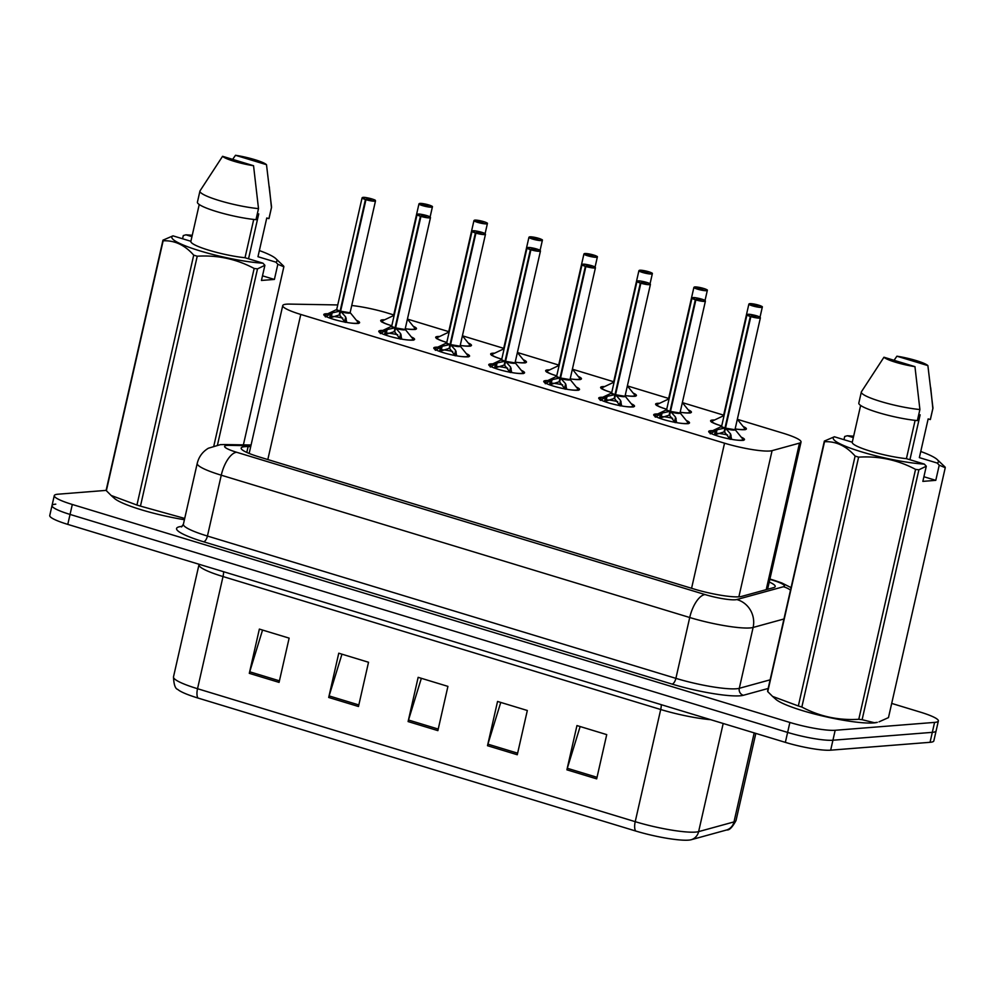 <?xml version="1.0" encoding="UTF-8"?>
<svg xmlns="http://www.w3.org/2000/svg" width="995" height="995" viewBox="0 0 995 995"><rect width="100%" height="100%" fill="white"/><g stroke="black" fill="none" stroke-linecap="round" stroke-linejoin="round"><path stroke-width="1.49" d="M446.792 342.429A18.358 2.749 -167.2 0 1 435.686 337.268A18.358 2.749 -167.2 0 1 437.7 336.509A18.358 2.749 -167.2 0 1 439.666 336.484M468.21 342.964A18.358 2.749 -167.2 0 1 471.481 345.402A18.358 2.749 -167.2 0 1 469.466 346.16A18.358 2.749 -167.2 0 1 460.225 345.427M501.766 359.133A18.358 2.749 -167.2 0 1 490.659 353.971A18.358 2.749 -167.2 0 1 492.687 353.213A18.358 2.749 -167.2 0 1 494.652 353.188M523.196 359.668A18.358 2.749 -167.2 0 1 526.467 362.105A18.358 2.749 -167.2 0 1 524.44 362.864A18.358 2.749 -167.2 0 1 515.211 362.13A16.778 2.5 -167.2 0 0 524.676 361.496L525.086 362.951M556.752 375.836A18.358 2.749 -167.2 0 1 545.646 370.675A18.358 2.749 -167.2 0 1 547.673 369.916A18.358 2.749 -167.2 0 1 549.638 369.879M578.182 376.371A18.358 2.749 -167.2 0 1 581.453 378.809A18.358 2.749 -167.2 0 1 579.426 379.568A18.358 2.749 -167.2 0 1 570.197 378.834A16.778 2.5 -167.2 0 0 579.662 378.199L580.073 379.655M613.865 383.174A7.089 1.057 -167.2 0 1 613.442 382.403L602.497 387.59A16.778 2.5 -167.2 0 0 611.714 392.54A18.358 2.749 -167.2 0 1 600.632 387.378A18.358 2.749 -167.2 0 1 602.647 386.62A18.358 2.749 -167.2 0 1 604.612 386.582M633.168 393.075A18.358 2.749 -167.2 0 1 636.427 395.512A18.358 2.749 -167.2 0 1 634.412 396.271A18.358 2.749 -167.2 0 1 625.183 395.537A16.778 2.5 -167.2 0 0 634.648 394.903L635.046 396.358M668.851 399.878A7.089 1.057 -167.2 0 1 668.429 399.107L657.484 404.293A16.778 2.5 -167.2 0 0 666.7 409.243A18.358 2.749 -167.2 0 1 655.618 404.082A18.358 2.749 -167.2 0 1 657.633 403.323A18.358 2.749 -167.2 0 1 659.598 403.286M688.142 409.778A18.358 2.749 -167.2 0 1 691.413 412.216A18.358 2.749 -167.2 0 1 689.398 412.975A18.358 2.749 -167.2 0 1 680.157 412.241A16.778 2.5 -167.2 0 0 689.635 411.607L690.032 413.062M723.838 416.582A7.089 1.057 -167.2 0 1 723.402 415.81L712.47 420.997A16.778 2.5 -167.2 0 0 721.686 425.947A18.358 2.749 -167.2 0 1 710.604 420.785A18.358 2.749 -167.2 0 1 712.619 420.027A18.358 2.749 -167.2 0 1 714.584 419.989M743.128 426.482A18.358 2.749 -167.2 0 1 746.399 428.92A18.358 2.749 -167.2 0 1 744.384 429.678A18.358 2.749 -167.2 0 1 735.143 428.944M393.933 316.36A7.089 1.057 -167.2 0 1 393.51 315.589L382.565 320.776A16.778 2.5 -167.2 0 0 391.781 325.726A18.358 2.749 -167.2 0 1 380.699 320.564A18.358 2.749 -167.2 0 1 382.714 319.805A18.358 2.749 -167.2 0 1 384.679 319.781M413.224 326.26A18.358 2.749 -167.2 0 1 416.495 328.698A18.358 2.749 -167.2 0 1 414.48 329.457A18.358 2.749 -167.2 0 1 405.239 328.723A16.778 2.5 -167.2 0 0 414.716 328.089L415.114 329.544M411.345 336.944A18.358 2.749 -167.2 0 1 414.579 339.382A18.358 2.749 -167.2 0 1 412.564 340.141A18.358 2.749 -167.2 0 1 392.129 337.031A18.358 2.749 -167.2 0 1 378.784 331.248A18.358 2.749 -167.2 0 1 380.811 330.489A18.358 2.749 -167.2 0 1 382.776 330.464M466.319 353.648A18.358 2.749 -167.2 0 1 469.565 356.086A18.358 2.749 -167.2 0 1 467.55 356.844A18.358 2.749 -167.2 0 1 447.116 353.722A18.358 2.749 -167.2 0 1 433.77 347.951A18.358 2.749 -167.2 0 1 435.785 347.193A18.358 2.749 -167.2 0 1 437.763 347.155M521.305 370.351A18.358 2.749 -167.2 0 1 524.552 372.789A18.358 2.749 -167.2 0 1 522.537 373.548A18.358 2.749 -167.2 0 1 502.089 370.426A18.358 2.749 -167.2 0 1 488.756 364.655A18.358 2.749 -167.2 0 1 490.771 363.896A18.358 2.749 -167.2 0 1 492.749 363.859M576.292 387.055A18.358 2.749 -167.2 0 1 579.538 389.493A18.358 2.749 -167.2 0 1 577.523 390.251A18.358 2.749 -167.2 0 1 557.076 387.13A18.358 2.749 -167.2 0 1 543.743 381.359A18.358 2.749 -167.2 0 1 545.757 380.6A18.358 2.749 -167.2 0 1 547.735 380.563M631.278 403.759A18.358 2.749 -167.2 0 1 634.524 406.196A18.358 2.749 -167.2 0 1 632.497 406.955A18.358 2.749 -167.2 0 1 612.062 403.833A18.358 2.749 -167.2 0 1 598.716 398.062A18.358 2.749 -167.2 0 1 600.744 397.303A18.358 2.749 -167.2 0 1 602.721 397.266M686.264 420.462A18.358 2.749 -167.2 0 1 689.51 422.9A18.358 2.749 -167.2 0 1 687.483 423.659A18.358 2.749 -167.2 0 1 667.048 420.537A18.358 2.749 -167.2 0 1 653.703 414.766A18.358 2.749 -167.2 0 1 655.73 414.007A18.358 2.749 -167.2 0 1 657.707 413.97M741.25 437.166A18.358 2.749 -167.2 0 1 744.484 439.603A18.358 2.749 -167.2 0 1 742.469 440.362A18.358 2.749 -167.2 0 1 722.034 437.24A18.358 2.749 -167.2 0 1 708.689 431.469A18.358 2.749 -167.2 0 1 710.704 430.711A18.358 2.749 -167.2 0 1 712.681 430.673M356.359 320.253A18.358 2.749 -167.2 0 1 359.605 322.678A18.358 2.749 -167.2 0 1 357.578 323.437A18.358 2.749 -167.2 0 1 337.143 320.328A18.358 2.749 -167.2 0 1 323.798 314.544A18.358 2.749 -167.2 0 1 325.825 313.786A18.358 2.749 -167.2 0 1 327.803 313.761M337.753 304.943L289.682 304.097A34.415 5.149 12.8 0 0 286.535 304.171A34.415 5.149 12.8 0 0 282.742 305.589A34.415 5.149 12.8 0 0 300.776 314.445L724.534 443.185A34.415 5.149 12.8 0 0 772.083 450.648L799.495 443.111A34.415 5.149 12.8 0 0 801.037 442.041A34.415 5.149 12.8 0 0 783.015 433.186L737.332 419.305L744.608 428.31A16.778 2.5 -167.2 0 1 735.143 428.932M393.746 314.93L387.254 312.952A34.415 5.149 12.8 0 0 351.733 305.515M723.651 415.151L682.346 402.602L689.635 411.607M668.665 398.448L627.372 385.898M613.679 381.744L572.386 369.195L579.662 378.199M558.692 365.041L517.4 352.491L524.676 361.496M503.706 348.337L462.414 335.788L469.69 344.792A16.778 2.5 -167.2 0 1 460.225 345.414M448.733 331.633L407.428 319.084L414.716 328.089M891.694 703.415L920.325 712.121A34.415 5.149 -167.2 0 1 938.36 720.977L936.096 730.927A34.415 5.149 -167.2 0 1 932.315 732.345L832.914 740.23A34.415 5.149 -167.2 0 1 787.617 732.419L70.048 514.427A34.415 5.149 -167.2 0 1 52.014 505.572L49.75 515.534A34.415 5.149 -167.2 0 0 67.784 524.39L785.354 742.369A34.415 5.149 -167.2 0 0 830.663 750.18L930.051 742.307A34.415 5.149 -167.2 0 0 933.832 740.889L936.096 730.927A34.415 5.149 -167.2 0 1 932.315 732.345L832.914 740.23A34.415 5.149 -167.2 0 1 787.617 732.419L70.048 514.427A34.415 5.149 -167.2 0 1 52.014 505.572A34.415 5.149 -167.2 0 1 55.795 504.154M596.677 778.861L606.726 734.621L576.951 725.566L566.901 769.819L596.677 778.861M580.147 726.549L567.312 768.277A9.179 3.918 106.9 0 0 566.901 769.819M517.276 754.745L527.325 710.492L497.55 701.45L487.5 745.703L517.276 754.745M500.759 702.42L487.911 744.16A9.179 3.918 106.9 0 0 487.5 745.703M279.073 682.383L289.135 638.131L259.359 629.089L249.297 673.341L279.073 682.383M262.556 630.059L249.72 671.799A9.179 3.918 106.9 0 0 249.297 673.341M358.474 706.5L368.523 662.26L338.76 653.205L328.698 697.458L358.474 706.5M341.957 654.188L329.109 695.915A9.179 3.918 106.9 0 0 328.698 697.458M437.875 730.629L447.924 686.376L418.149 677.334L408.099 721.574L437.875 730.629M421.358 678.304L408.51 720.032A9.179 3.918 106.9 0 0 408.099 721.574M726.599 829.992A11.467 10.92 -105.4 0 0 733.987 821.907A45.894 6.865 12.8 0 0 736.039 820.477C732.407 827.255 729.323 830.415 726.76 829.942A40.273 6.02 -167.2 0 1 726.599 829.992L691.239 839.718A40.273 6.02 -167.2 0 1 635.594 830.987L197.905 698.017A40.273 6.02 -167.2 0 1 177.769 689.448C175.257 688.776 173.839 684.585 173.491 676.899A45.894 6.865 12.8 0 0 197.532 688.714A11.467 4.9 106.9 0 0 197.905 698.017M250.703 446.631L248.116 446.581A34.415 5.149 12.8 0 0 244.969 446.655A34.415 5.149 12.8 0 0 241.176 448.086A34.415 5.149 12.8 0 0 259.21 456.941L693.913 588.99A34.415 5.149 12.8 0 0 741.462 596.453L773.675 587.597A34.415 5.149 12.8 0 0 775.217 586.528A34.415 5.149 12.8 0 0 769.234 582.013M938.36 720.977A34.415 5.149 -167.2 0 1 934.579 722.395L835.178 730.28A34.415 5.149 -167.2 0 1 789.881 722.457L72.312 504.477A34.415 5.149 -167.2 0 1 54.277 495.622A34.415 5.149 -167.2 0 1 58.058 494.204L106.241 490.373M325.39 316.92L332.143 312.865L340.079 311.124L339.195 314.992L339.991 313.972M365.949 199.696L366.098 199.46A6.654 0.995 12.8 0 0 374.605 200.891A6.654 0.995 12.8 0 0 371.844 198.913A6.654 0.995 12.8 0 0 363.088 197.396A6.654 0.995 12.8 0 0 365.588 199.311L365.426 199.535A6.878 1.032 -167.2 0 1 362.08 197.843L363.013 197.396C365.289 196.861 375.961 199.92 375.264 200.356L375.501 200.891A6.878 1.032 -167.2 0 1 374.742 201.177A6.878 1.032 -167.2 0 1 365.949 199.696L340.613 311.199L345.675 316.97L346.733 322.442M339.283 311.286A7.089 1.07 -167.2 0 1 336.608 309.569L336.745 309.345A6.878 1.032 12.8 0 0 340.103 311.037L340.079 311.124M350.078 312.517A6.878 1.032 -167.2 0 1 340.613 311.199L349.419 312.679A6.878 1.032 12.8 0 0 350.178 312.393L350.203 312.654A7.089 1.07 -167.2 0 1 341.111 311.833M365.426 199.535L340.103 311.037A6.878 1.032 -167.2 0 1 336.783 309.495M365.588 199.311L367.727 199.199L366.856 198.54L371.085 199.659L366.098 199.46M339.195 314.992L329.581 318.002M332.429 316.41A12.612 1.89 -167.2 0 1 342.728 318.077M340.601 311.286L339.718 315.141L345.265 322.417M340.613 311.199A6.878 1.032 12.8 0 0 349.419 312.679M428.534 205.032L428.484 204.858A6.654 0.995 12.8 0 0 419.977 203.415A6.654 0.995 12.8 0 0 422.738 205.405A6.654 0.995 12.8 0 0 431.494 206.923A6.654 0.995 12.8 0 0 428.994 205.007L426.731 205.704M426.855 205.107L423.497 204.659L426.681 205.057L426.544 205.679M426.681 205.057L418.97 203.863L393.647 315.365M428.994 205.007L429.007 205.007C434.628 207.035 431.457 206.525 432.402 206.91A6.878 1.032 -167.2 0 1 431.643 207.196A6.878 1.032 -167.2 0 1 423.982 206.027A6.878 1.032 -167.2 0 1 418.97 203.863M380.376 333.623L387.13 329.569L395.065 327.828L394.182 331.696L394.965 330.676M420.935 216.4L421.084 216.164A6.654 0.995 12.8 0 0 429.579 217.594A6.654 0.995 12.8 0 0 426.83 215.617A6.654 0.995 12.8 0 0 418.074 214.099A6.654 0.995 12.8 0 0 420.574 216.014L420.412 216.238A6.878 1.032 -167.2 0 1 417.067 214.547L417.999 214.099C420.276 213.564 430.947 216.624 430.238 217.059L430.487 217.594A6.878 1.032 -167.2 0 1 429.728 217.88A6.878 1.032 -167.2 0 1 420.935 216.4L395.575 327.989L400.649 333.673L401.706 339.146M394.269 327.989A7.089 1.07 -167.2 0 1 391.595 326.273L391.731 326.049A6.878 1.032 12.8 0 0 395.077 327.741L395.065 327.828M405.064 329.221A6.878 1.032 -167.2 0 1 395.6 327.902L404.405 329.382A6.878 1.032 12.8 0 0 405.152 329.096L405.189 329.357A7.089 1.07 -167.2 0 1 396.097 328.537M420.412 216.238L395.09 327.741A6.878 1.032 -167.2 0 1 391.769 326.198M420.574 216.014L422.701 215.903L421.843 215.243L426.059 216.363L421.084 216.164M394.182 331.696L384.567 334.706M387.416 333.114A12.612 1.89 -167.2 0 1 397.714 334.78M395.575 327.989L394.704 331.845L400.251 339.121M395.6 327.902A6.878 1.032 12.8 0 0 404.405 329.382M435.362 350.327L442.116 346.272L450.038 344.531L449.168 348.387L449.951 347.379M475.921 233.104L476.058 232.867A6.654 0.995 12.8 0 0 484.565 234.298A6.654 0.995 12.8 0 0 481.816 232.32A6.654 0.995 12.8 0 0 473.06 230.803A6.654 0.995 12.8 0 0 475.56 232.718L475.399 232.942A6.878 1.032 -167.2 0 1 472.053 231.25L472.986 230.803C475.249 230.268 485.933 233.327 485.224 233.763L485.473 234.298A6.878 1.032 -167.2 0 1 484.714 234.584A6.878 1.032 -167.2 0 1 475.921 233.104L450.561 344.693L455.635 350.377L456.693 355.849M449.255 344.693A7.089 1.07 -167.2 0 1 446.581 342.976L446.718 342.753A6.878 1.032 12.8 0 0 450.063 344.444L450.038 344.531M460.051 345.924A6.878 1.032 -167.2 0 1 450.586 344.606L459.379 346.086A6.878 1.032 12.8 0 0 460.138 345.8L460.175 346.061A7.089 1.07 -167.2 0 1 451.083 345.24M475.399 232.942L450.063 344.444A6.878 1.032 -167.2 0 1 446.743 342.902M475.56 232.718L477.687 232.606L476.829 231.947L481.045 233.066L476.058 232.867M449.168 348.387L439.554 351.409M442.402 349.817A12.612 1.89 -167.2 0 1 452.7 351.484M450.561 344.693L449.69 348.548L455.237 355.824M450.586 344.606A6.878 1.032 12.8 0 0 459.379 346.086M490.336 367.031L497.09 362.976L504.241 361.384L505.025 361.235L504.154 365.09L504.938 364.083M530.907 249.807L531.044 249.571A6.654 0.995 12.8 0 0 539.551 251.001A6.654 0.995 12.8 0 0 536.803 249.024A6.654 0.995 12.8 0 0 528.034 247.506A6.654 0.995 12.8 0 0 530.546 249.422L530.385 249.645A6.878 1.032 -167.2 0 1 527.027 247.954L527.972 247.506C530.236 246.971 540.907 250.031 540.21 250.466L540.459 251.001A6.878 1.032 -167.2 0 1 539.7 251.287A6.878 1.032 -167.2 0 1 530.907 249.807L505.547 361.396L510.622 367.08L511.679 372.553M504.241 361.384A7.089 1.07 -167.2 0 1 501.567 359.68L501.704 359.456A6.878 1.032 12.8 0 0 505.05 361.148L505.025 361.235M515.037 362.628A6.878 1.032 -167.2 0 1 505.572 361.309L514.365 362.789A6.878 1.032 12.8 0 0 515.124 362.503L515.161 362.765A7.089 1.07 -167.2 0 1 506.057 361.944M530.385 249.645L505.05 361.148A6.878 1.032 -167.2 0 1 501.729 359.605M530.546 249.422L532.673 249.31L531.815 248.65L536.031 249.77L531.044 249.571M504.154 365.09L494.54 368.113M497.376 366.521A12.612 1.89 -167.2 0 1 507.686 368.187M505.547 361.396L504.676 365.252L510.224 372.528M505.572 361.309A6.878 1.032 12.8 0 0 514.365 362.789M545.322 383.734L552.076 379.68L559.215 378.088L560.011 377.938L559.14 381.794L559.924 380.786M585.881 266.511L586.03 266.274A6.654 0.995 12.8 0 0 594.537 267.705A6.654 0.995 12.8 0 0 591.776 265.727A6.654 0.995 12.8 0 0 583.02 264.21A6.654 0.995 12.8 0 0 585.533 266.125L585.371 266.349A6.878 1.032 -167.2 0 1 582.013 264.658L582.958 264.21C585.222 263.675 595.893 266.735 595.197 267.17L595.445 267.705A6.878 1.032 -167.2 0 1 594.687 267.991A6.878 1.032 -167.2 0 1 585.881 266.511L560.533 378.1L565.608 383.784L566.665 389.256M559.215 378.088A7.089 1.07 -167.2 0 1 556.553 376.384L556.69 376.16A6.878 1.032 12.8 0 0 560.036 377.851L560.011 377.938M570.011 379.331A6.878 1.032 -167.2 0 1 560.558 378.013L569.351 379.493A6.878 1.032 12.8 0 0 570.11 379.207L570.135 379.468A7.089 1.07 -167.2 0 1 561.043 378.647M585.371 266.349L560.036 377.851A6.878 1.032 -167.2 0 1 556.715 376.309M585.533 266.125L587.659 266.013L586.789 265.354L591.018 266.473L586.03 266.274M559.14 381.794L549.526 384.816M552.362 383.224A12.612 1.89 -167.2 0 1 562.66 384.891M560.533 378.1L559.65 381.956L565.21 389.232M560.558 378.013A6.878 1.032 12.8 0 0 569.351 379.493M483.52 221.736L483.471 221.562A6.654 0.995 12.8 0 0 474.963 220.119A6.654 0.995 12.8 0 0 477.724 222.109A6.654 0.995 12.8 0 0 486.48 223.626A6.654 0.995 12.8 0 0 483.968 221.711L481.704 222.407M448.919 333.064A7.089 1.057 -167.2 0 1 448.484 332.293L448.633 332.069A6.878 1.032 12.8 0 0 449.031 332.554A6.878 1.02 -167.2 0 1 448.633 332.069L449.031 332.554M481.841 221.81L478.483 221.363L481.667 221.761L481.53 222.382M481.667 221.761L483.471 221.562M483.968 221.711L483.993 221.711C489.615 223.738 486.443 223.228 487.388 223.614A6.878 1.032 -167.2 0 1 486.63 223.9A6.878 1.032 -167.2 0 1 478.968 222.731A6.878 1.032 -167.2 0 1 473.956 220.567L483.483 221.562M538.506 238.439L538.457 238.265A6.654 0.995 12.8 0 0 529.949 236.822A6.654 0.995 12.8 0 0 532.698 238.812A6.654 0.995 12.8 0 0 541.467 240.317A6.654 0.995 12.8 0 0 538.954 238.414L536.691 239.111M503.905 349.767A7.089 1.057 -167.2 0 1 503.47 348.996L503.607 348.772A6.878 1.032 12.8 0 0 504.017 349.257A6.878 1.02 -167.2 0 1 503.607 348.772L504.017 349.257M536.827 238.514L533.469 238.066L536.653 238.464L536.516 239.086M536.653 238.464L528.942 237.27L503.607 348.772M538.954 238.414L538.979 238.414C544.601 240.442 541.417 239.932 542.374 240.317A6.878 1.032 -167.2 0 1 541.616 240.603A6.878 1.032 -167.2 0 1 533.942 239.434A6.878 1.032 -167.2 0 1 528.942 237.27M593.493 255.143L593.443 254.969A6.654 0.995 12.8 0 0 584.936 253.526A6.654 0.995 12.8 0 0 587.684 255.516A6.654 0.995 12.8 0 0 596.453 257.021A6.654 0.995 12.8 0 0 593.94 255.118L591.677 255.814M558.879 366.471A7.089 1.057 -167.2 0 1 558.456 365.7L558.593 365.476A6.878 1.032 12.8 0 0 559.003 365.961A6.878 1.02 -167.2 0 1 558.593 365.476L559.003 365.961M591.814 255.217L588.455 254.77L591.639 255.168L591.503 255.79M591.639 255.168L583.928 253.974L558.593 365.476M593.94 255.118L593.965 255.118C599.575 257.145 596.403 256.635 597.348 257.021A6.878 1.032 -167.2 0 1 596.59 257.307A6.878 1.032 -167.2 0 1 588.928 256.138A6.878 1.032 -167.2 0 1 583.928 253.974M248.539 258.8L258.737 213.875M184.423 519.726A53.917 8.059 -167.2 0 1 114.413 498.371L111.166 495.485M259.359 250.566A53.917 8.059 -167.2 0 1 275.64 258.464A53.917 8.059 -167.2 0 1 275.864 262.145L277.841 264.272L274.396 279.433L261.449 280.453L264.894 265.292L257.506 268.874A61.951 9.266 -167.2 0 1 254.16 268.463C236.474 259.036 217.495 254.956 197.234 256.212L140.457 506.119L184.709 518.432M140.457 506.119A61.951 9.266 -167.2 0 1 136.937 505.05L193.714 255.143C184.784 245.031 174.585 240.255 163.143 240.815A61.951 9.266 -167.2 0 1 162.969 240.156L172.993 235.852A53.917 8.059 -167.2 0 0 200.094 250.927A53.917 8.059 -167.2 0 0 262.929 263.165L245.019 257.73A34.415 5.149 -167.2 0 1 209.149 250.305A34.415 5.149 -167.2 0 1 190.866 241.375A34.415 5.149 -167.2 0 1 190.891 241.287M163.143 240.815L106.365 490.709L111.166 495.473L136.937 505.05M106.365 490.709A61.951 9.266 -167.2 0 1 106.191 490.05L162.969 240.156M264.894 265.292L262.929 263.165M197.234 256.212A61.951 9.266 -167.2 0 1 193.714 255.143M245.019 257.73L253.725 219.435M199.933 191.09A36.715 5.485 -167.2 0 0 219.895 200.754A36.715 5.485 -167.2 0 0 258.501 208.614L255.989 219.671A36.715 5.485 -167.2 0 1 217.383 211.811A36.715 5.485 -167.2 0 1 197.42 202.147L199.933 191.09A36.715 5.485 -167.2 0 1 200.032 190.853L222.569 156.302L253.551 165.717A22.947 3.433 -167.2 0 1 222.569 156.302M258.501 208.614L253.551 165.717M190.878 241.287L172.993 235.852M213.863 445.835L254.16 268.463M257.506 268.874L217.482 445.001M243.389 444.864L283.849 266.784L277.841 264.272M275.64 258.464L283.687 266.125A61.951 9.266 -167.2 0 1 283.849 266.784M182.57 238.763L183.304 235.554L185.928 234.82A53.917 8.059 -167.2 0 1 192.234 235.317M232.656 159.374L235.504 155.282A22.947 3.433 -167.2 0 1 266.498 164.697L271.548 207.059A36.715 5.485 -167.2 0 1 271.535 207.346L269.023 218.415A36.715 5.485 -167.2 0 1 268.924 218.651L266.759 217.992L257.966 256.71L275.864 262.145M271.535 207.346A36.715 5.485 -167.2 0 1 271.448 207.582L268.924 218.651M269.284 186.712L271.448 207.582M266.498 164.697L235.504 155.282M185.928 234.82L191.935 236.648M274.396 279.433L262.506 275.826M909.928 459.715L920.139 414.803M920.761 451.494A53.917 8.059 -167.2 0 1 937.029 459.392A53.917 8.059 -167.2 0 1 937.265 463.061L939.23 465.187L935.785 480.349L922.85 481.381L926.295 466.22L918.895 469.789L862.118 719.696L874.369 722.718L877.291 722.345A53.917 8.059 -167.2 0 1 873.66 722.93A53.917 8.059 -167.2 0 1 820.465 715.504A53.917 8.059 -167.2 0 1 775.801 699.286L772.555 696.4L798.338 705.965L855.115 456.071C846.173 445.959 835.987 441.171 824.532 441.73A61.951 9.266 -167.2 0 1 824.357 441.071L834.382 436.768A53.917 8.059 -167.2 0 0 861.496 451.842A53.917 8.059 -167.2 0 0 924.318 464.093L906.42 458.658A34.415 5.149 -167.2 0 1 870.55 451.22A34.415 5.149 -167.2 0 1 852.255 442.29A34.415 5.149 -167.2 0 1 852.28 442.203L834.382 436.768M862.118 719.696A61.951 9.266 -167.2 0 1 858.784 719.285L915.549 469.379C897.876 459.964 878.896 455.884 858.623 457.14A61.951 9.266 -167.2 0 1 855.115 456.071M858.623 457.14L801.846 707.035C819.532 716.462 838.511 720.542 858.784 719.285M801.846 707.035A61.951 9.266 -167.2 0 1 798.338 705.965M824.532 441.73L767.754 691.637L772.555 696.4M767.754 691.637A61.951 9.266 -167.2 0 1 767.593 690.978L824.357 441.071M926.295 466.22L924.318 464.093M918.895 469.789A61.951 9.266 -167.2 0 1 915.549 469.379M906.42 458.658L915.114 420.363M861.334 392.005A36.715 5.485 -167.2 0 0 881.296 401.669A36.715 5.485 -167.2 0 0 919.902 409.53L917.378 420.599A36.715 5.485 -167.2 0 1 878.784 412.738A36.715 5.485 -167.2 0 1 858.822 403.062L861.334 392.005A36.715 5.485 -167.2 0 1 861.421 391.769L883.958 357.23L914.952 366.645A22.947 3.433 -167.2 0 1 883.958 357.23M919.902 409.53L914.952 366.645M879.02 721.848L888.473 717.606L945.25 467.7L939.23 465.187M937.029 459.392L945.076 467.041A61.951 9.266 -167.2 0 1 945.25 467.7M843.971 439.678L844.705 436.469L847.33 435.748A53.917 8.059 -167.2 0 1 853.635 436.233M894.057 360.302L896.905 356.198A22.947 3.433 -167.2 0 1 927.887 365.613L932.949 407.987A36.715 5.485 -167.2 0 1 932.937 408.273L930.412 419.33A36.715 5.485 -167.2 0 1 930.325 419.567L928.161 418.907L919.355 457.625L937.265 463.061M932.937 408.273A36.715 5.485 -167.2 0 1 932.837 408.51L930.325 419.567M930.686 387.627L932.837 408.51M927.887 365.613L896.905 356.198M847.33 435.748L853.337 437.564M935.785 480.349L923.907 476.742M600.308 400.438L607.062 396.383L614.201 394.791L614.997 394.642L614.114 398.497L614.91 397.49M640.867 283.214L641.016 282.978A6.654 0.995 12.8 0 0 649.524 284.408A6.654 0.995 12.8 0 0 646.762 282.431A6.654 0.995 12.8 0 0 638.006 280.913A6.654 0.995 12.8 0 0 640.506 282.829L640.345 283.053A6.878 1.032 -167.2 0 1 636.999 281.361L637.932 280.913C640.208 280.379 650.879 283.438 650.183 283.873L650.419 284.408A6.878 1.032 -167.2 0 1 649.673 284.694A6.878 1.032 -167.2 0 1 640.867 283.214L615.532 394.716L620.594 400.487L621.651 405.96M614.201 394.791A7.089 1.07 -167.2 0 1 611.527 393.087L611.676 392.863A6.878 1.032 12.8 0 0 615.022 394.555L614.997 394.642M624.997 396.035A6.878 1.032 -167.2 0 1 615.544 394.716L624.338 396.197A6.878 1.032 12.8 0 0 625.096 395.91L625.121 396.172A7.089 1.07 -167.2 0 1 616.029 395.351M640.345 283.053L615.022 394.555A6.878 1.032 -167.2 0 1 611.701 393.013M640.506 282.829L642.646 282.717L641.775 282.058L646.004 283.177L641.016 282.978M614.114 398.497L604.512 401.507M607.348 399.928A12.612 1.89 -167.2 0 1 617.646 401.594M615.519 394.804L614.636 398.659L620.183 405.935M615.532 394.716A6.878 1.032 12.8 0 0 624.338 396.197M655.295 417.141L662.048 413.087L669.187 411.495L669.983 411.345L669.1 415.201L669.896 414.194M695.853 299.918L696.002 299.682A6.654 0.995 12.8 0 0 704.497 301.112A6.654 0.995 12.8 0 0 701.749 299.134A6.654 0.995 12.8 0 0 692.993 297.617A6.654 0.995 12.8 0 0 695.493 299.532L695.331 299.756A6.878 1.032 -167.2 0 1 691.985 298.065L692.918 297.617C695.194 297.082 705.865 300.142 705.169 300.577L705.405 301.112A6.878 1.032 -167.2 0 1 704.647 301.398A6.878 1.032 -167.2 0 1 695.853 299.918L670.518 411.42L675.58 417.191L676.625 422.664M669.187 411.495A7.089 1.07 -167.2 0 1 666.513 409.791L666.65 409.567A6.878 1.032 12.8 0 0 669.996 411.258L669.983 411.345M679.983 412.738A6.878 1.032 -167.2 0 1 670.518 411.42L679.324 412.9A6.878 1.032 12.8 0 0 680.082 412.614L680.107 412.875A7.089 1.07 -167.2 0 1 671.016 412.054M695.331 299.756L670.008 411.258A6.878 1.032 -167.2 0 1 666.687 409.716M695.493 299.532L697.632 299.42L696.761 298.761L700.99 299.881L696.002 299.682M669.1 415.201L659.486 418.211M662.334 416.631A12.612 1.89 -167.2 0 1 672.632 418.298M670.506 411.507L669.623 415.363L675.17 422.639M670.518 411.42A6.878 1.032 12.8 0 0 679.324 412.9M710.281 433.845L717.034 429.79L724.173 428.198L724.969 428.049L724.086 431.905L724.87 430.897M750.839 316.621L750.976 316.385A6.654 0.995 12.8 0 0 759.483 317.815A6.654 0.995 12.8 0 0 756.735 315.838A6.654 0.995 12.8 0 0 747.979 314.32A6.654 0.995 12.8 0 0 750.479 316.236L750.317 316.46A6.878 1.032 -167.2 0 1 746.971 314.768L747.904 314.32C750.18 313.786 760.852 316.845 760.143 317.281L760.391 317.815A6.878 1.032 -167.2 0 1 759.633 318.101A6.878 1.032 -167.2 0 1 750.839 316.621L725.479 428.211L730.554 433.895L731.611 439.367M724.173 428.198A7.089 1.07 -167.2 0 1 721.499 426.494L721.636 426.27A6.878 1.032 12.8 0 0 724.982 427.962L724.969 428.049M734.969 429.442A6.878 1.032 -167.2 0 1 725.504 428.124L734.298 429.604A6.878 1.032 12.8 0 0 735.056 429.318L735.094 429.579A7.089 1.07 -167.2 0 1 726.002 428.758M750.317 316.46L724.994 427.962A6.878 1.032 -167.2 0 1 721.673 426.42M750.479 316.236L752.606 316.124L751.747 315.465L755.964 316.584L750.976 316.385M724.086 431.905L714.472 434.914M717.32 433.335A12.612 1.89 -167.2 0 1 727.619 435.002M725.479 428.211L724.609 432.066L730.156 439.342M725.504 428.124A6.878 1.032 12.8 0 0 734.298 429.604M648.479 271.846L648.417 271.672A6.654 0.995 12.8 0 0 639.922 270.23A6.654 0.995 12.8 0 0 642.67 272.22A6.654 0.995 12.8 0 0 651.426 273.724A6.654 0.995 12.8 0 0 648.927 271.822L646.663 272.518M646.8 271.921L643.442 271.473L646.626 271.871L646.476 272.493M646.626 271.871L638.914 270.677L613.579 382.179M648.927 271.822L648.939 271.822C654.561 273.849 651.389 273.339 652.334 273.724A6.878 1.032 -167.2 0 1 651.576 274.011A6.878 1.032 -167.2 0 1 643.914 272.841A6.878 1.032 -167.2 0 1 638.914 270.677M703.453 288.55L703.403 288.376A6.654 0.995 12.8 0 0 694.908 286.933A6.654 0.995 12.8 0 0 697.657 288.923A6.654 0.995 12.8 0 0 706.413 290.428A6.654 0.995 12.8 0 0 703.913 288.525L701.649 289.222M701.774 288.625L698.415 288.177L701.612 288.575L701.463 289.197M701.612 288.575L693.901 287.381L668.565 398.883M703.913 288.525L703.925 288.525C709.547 290.552 706.375 290.042 707.321 290.428A6.878 1.032 -167.2 0 1 706.562 290.714A6.878 1.032 -167.2 0 1 698.9 289.545A6.878 1.032 -167.2 0 1 693.901 287.381M758.439 305.254L758.389 305.079A6.654 0.995 12.8 0 0 749.882 303.637A6.654 0.995 12.8 0 0 752.643 305.627A6.654 0.995 12.8 0 0 761.399 307.132A6.654 0.995 12.8 0 0 758.899 305.229L756.623 305.925M756.76 305.328L753.402 304.88L756.586 305.278L756.449 305.9M756.586 305.278L748.874 304.084L723.552 415.587M758.899 305.229L758.911 305.229C764.533 307.256 761.362 306.746 762.307 307.132A6.878 1.032 -167.2 0 1 761.548 307.418A6.878 1.032 -167.2 0 1 753.887 306.249A6.878 1.032 -167.2 0 1 748.874 304.084M267.817 459.553L300.776 314.445M766.212 589.649L799.495 443.111M738.875 596.826L772.083 450.648M691.575 588.281L724.534 443.185M661.289 704.684A11.467 4.9 -73.1 0 1 660.705 709.51L223.017 576.553A45.894 6.865 -167.2 0 1 198.975 564.737L173.491 676.899M710.666 719.683A45.894 6.865 -167.2 0 1 660.705 709.51L635.22 821.671A45.894 6.865 12.8 0 0 698.627 831.621L733.987 821.907L754.198 732.905M691.239 839.718A11.467 10.92 -105.4 0 0 698.627 831.621L723.191 723.489M635.594 830.987A11.467 4.9 -73.1 0 1 635.22 821.671L197.532 688.714L223.017 576.553A11.467 4.9 -73.1 0 0 223.601 571.715M785.354 742.369L789.881 722.457M830.663 750.18L835.178 730.28M67.784 524.39L72.312 504.477M930.051 742.307L934.579 722.395M438.235 729.061L408.51 720.032M358.834 704.945L329.109 695.915M279.433 680.829L249.72 671.799M517.624 753.178L487.911 744.16M597.025 777.306L567.312 768.277M250.902 445.735L229.248 445.362A22.947 3.433 12.8 0 0 227.146 445.412A22.947 3.433 12.8 0 0 236.636 452.265L705.094 594.575A22.947 3.433 12.8 0 0 735.293 599.774A22.947 3.433 12.8 0 0 736.797 599.55L783.401 586.739A22.947 3.433 12.8 0 0 772.406 580.122L769.844 579.339M783.936 618.99L753.115 627.459A45.894 6.865 -167.2 0 1 750.118 627.932A45.894 6.865 -167.2 0 1 689.722 617.509L221.263 475.2A45.894 6.865 -167.2 0 1 197.221 463.396L183.391 524.241A45.894 6.865 12.8 0 0 207.433 536.044L675.891 678.354A45.894 6.865 12.8 0 0 736.3 688.776A45.894 6.865 12.8 0 0 739.297 688.304L770.118 679.834M768.152 688.465L743.377 695.281A51.628 7.724 -167.2 0 1 672.048 684.087L203.589 541.778A5.734 2.45 106.9 0 0 207.433 536.044L221.263 475.2A22.947 9.801 -73.1 0 1 236.636 452.265M743.377 695.281A5.734 5.46 74.6 0 1 739.297 688.304L753.115 627.459A22.947 21.853 -105.4 0 0 736.797 599.55M203.589 541.778A51.628 7.724 -167.2 0 1 182.222 526.367A51.628 7.724 -167.2 0 1 182.247 526.367M705.094 594.575A22.947 9.801 -73.1 0 0 689.722 617.509L675.891 678.354A5.734 2.45 106.9 0 1 672.048 684.087M790.503 590.122A22.947 21.853 -105.4 0 0 783.401 586.739M772.406 580.122A22.947 9.801 -73.1 0 1 774.048 580.284L769.919 579.028M229.248 445.362A22.947 18.445 -89 0 0 224.621 444.541L251.076 445.001M246.785 452.426L248.116 446.581M340.103 311.037L340.912 309.905M325.974 316.136A16.778 2.512 -167.2 0 1 325.676 314.756L324.681 315.9M350.203 312.654L357.827 322.057A16.778 2.512 -167.2 0 1 348.996 322.803M345.675 316.97L344.755 320.987M346.21 318.313L345.327 322.169M330.589 313.574L329.656 317.679M332.143 312.865L331.235 316.87M395.09 327.741L395.898 326.609M380.961 332.84A16.778 2.512 -167.2 0 1 380.662 331.459L379.667 332.604M405.189 329.357L412.801 338.76A16.778 2.512 -167.2 0 1 403.982 339.506M400.649 333.673L399.741 337.691M401.184 335.017L400.313 338.872M385.575 330.278L384.642 334.382M387.13 329.569L386.209 333.574M450.063 344.444L450.872 343.312M435.947 349.543A16.778 2.512 -167.2 0 1 435.648 348.163L434.653 349.307M460.175 346.061L467.787 355.464A16.778 2.512 -167.2 0 1 458.969 356.21M455.635 350.377L454.727 354.394M456.17 351.72L455.3 355.576M440.561 346.981L439.628 351.086M442.116 346.272L441.195 350.277M505.05 361.148L505.858 360.016M490.933 366.247A16.778 2.512 -167.2 0 1 490.635 364.866L489.639 366.011M515.149 362.765L522.773 372.167A16.778 2.512 -167.2 0 1 513.942 372.914M510.622 367.08L509.714 371.098M511.156 368.424L510.286 372.279M495.547 363.685L494.614 367.789M497.09 362.976L496.182 366.981M560.036 377.851L560.844 376.719M545.919 382.951A16.778 2.512 -167.2 0 1 545.621 381.57L544.613 382.714M570.135 379.468L577.759 388.871A16.778 2.512 -167.2 0 1 568.929 389.617M565.608 383.784L564.7 387.801M566.143 385.127L565.26 388.983M550.533 380.388L549.601 384.493M552.076 379.68L551.168 383.684M446.767 342.429A16.778 2.5 -167.2 0 1 437.551 337.479L436.556 338.636M501.741 359.133A16.778 2.5 -167.2 0 1 492.537 354.183L491.542 355.339M556.727 375.836A16.778 2.5 -167.2 0 1 547.524 370.886L546.516 372.043M615.022 394.555L615.83 393.423M600.893 399.654A16.778 2.512 -167.2 0 1 600.607 398.274L599.599 399.418M625.121 396.172L632.745 405.574A16.778 2.512 -167.2 0 1 623.915 406.321M620.594 400.487L619.674 404.505M621.129 401.831L620.246 405.686M605.507 397.092L604.574 401.196M607.062 396.383L606.154 400.388M670.008 411.258L670.817 410.127M655.879 416.358A16.778 2.512 -167.2 0 1 655.581 414.977L654.586 416.121M680.107 412.875L687.719 422.278A16.778 2.512 -167.2 0 1 678.901 423.024M675.58 417.191L674.66 421.208M676.115 418.534L675.232 422.39M660.493 413.796L659.561 417.9M662.048 413.087L661.14 417.092M724.994 427.962L725.803 426.83M710.865 433.061A16.778 2.512 -167.2 0 1 710.567 431.681L709.572 432.825M735.094 429.579L742.705 438.982A16.778 2.512 -167.2 0 1 733.887 439.728M730.554 433.895L729.646 437.912M731.089 435.238L730.218 439.094M715.48 430.499L714.547 434.591M717.034 429.79L716.114 433.795M249.16 453.446L282.742 305.589M767.593 589.276L801.037 442.041M736.039 820.477L755.827 733.402M224.621 444.541L220.305 444.665L208.365 448.235C202.557 451.742 198.851 456.792 197.221 463.396M181.438 526.952L183.391 524.241M54.277 495.622L52.014 505.572M791.062 587.622L781.809 582.946L774.048 580.284M336.608 309.569L325.676 314.756M375.501 200.891L350.178 312.393M362.08 197.843L336.745 309.345M357.827 322.057L358.225 323.524M432.402 206.91L430.114 216.96M382.565 320.776L381.57 321.932M391.595 326.273L380.662 331.459M430.487 217.594L405.152 329.096M417.067 214.547L391.731 326.049M412.801 338.76L413.211 340.228M446.581 342.976L435.648 348.163M485.473 234.298L460.138 345.8M472.053 231.25L446.718 342.753M467.787 355.464L468.197 356.931M501.567 359.68L490.635 364.866M540.459 251.001L515.124 362.503M527.027 247.954L501.704 359.456M522.773 372.167L523.183 373.635M595.445 267.705L570.11 379.207M582.013 264.658L556.678 376.16M577.759 388.871L578.157 390.338M556.553 376.384L545.621 381.57M448.484 332.293L437.551 337.479M473.956 220.567L448.633 332.069M487.388 223.614L485.1 233.663M470.1 346.248L469.69 344.792M503.47 348.996L492.537 354.183M542.374 240.317L540.086 250.367M558.456 365.7L547.524 370.886M597.348 257.021L595.072 267.07M199.236 204.522L190.866 241.375M266.759 217.992L257.991 256.623M860.638 405.438L852.255 442.29M928.161 418.907L919.38 457.538M611.527 393.087L600.607 398.274M650.419 284.408L625.096 395.91M636.999 281.361L611.664 392.863M632.745 405.574L633.143 407.042M666.513 409.791L655.581 414.977M705.405 301.112L680.082 412.614M691.985 298.065L666.65 409.567M687.719 422.278L688.13 423.746M721.499 426.494L710.567 431.681M760.391 317.815L735.056 429.318M746.971 314.768L721.636 426.27M742.705 438.982L743.116 440.449M652.334 273.724L650.058 283.774M602.497 387.59L601.502 388.746M627.36 385.911L634.648 394.903M707.321 290.428L705.032 300.478M657.484 404.293L656.489 405.438M762.307 307.132L760.018 317.181M745.019 429.765L744.608 428.31M712.47 420.997L711.475 422.141"/></g></svg>
